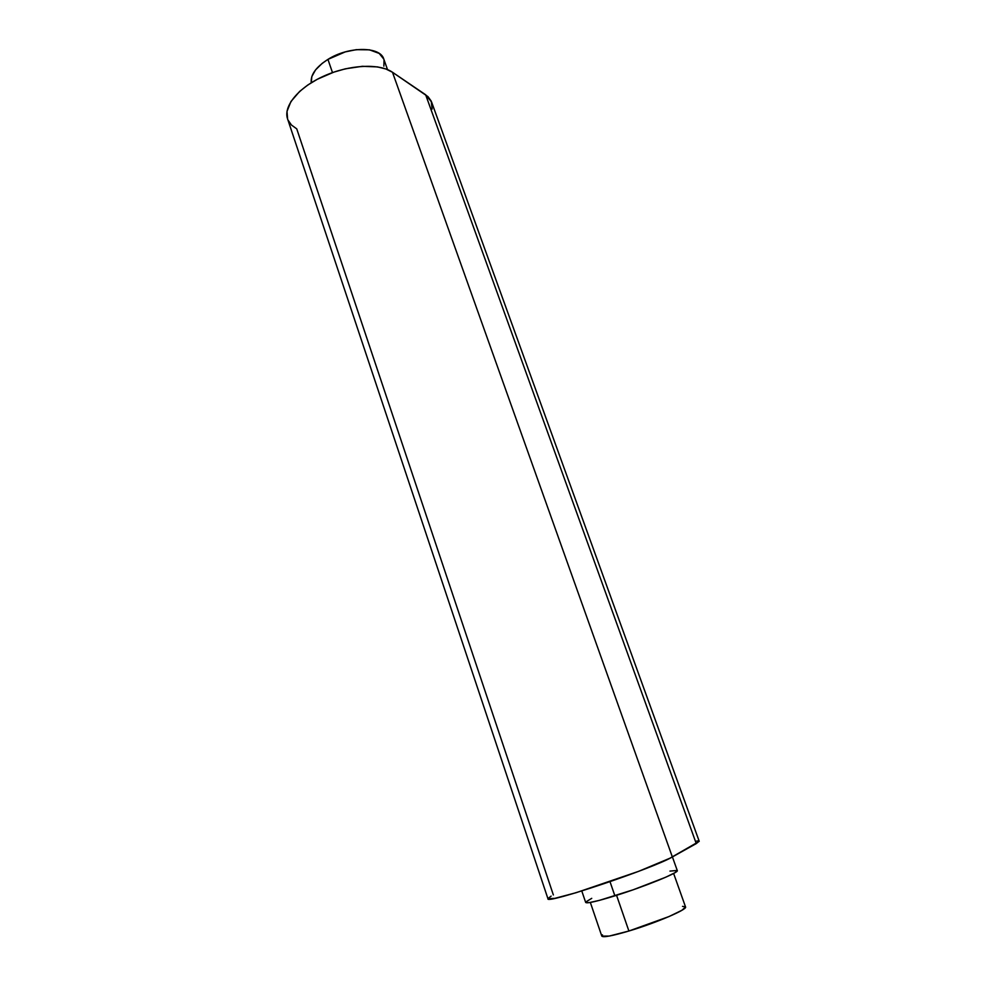 <?xml version="1.0" encoding="UTF-8"?>
<svg xmlns="http://www.w3.org/2000/svg" width="986" height="986" viewBox="0 0 986 986"><rect width="100%" height="100%" fill="white"/><g stroke="black" fill="none" stroke-linecap="round" stroke-linejoin="round"><path stroke-width="1.48" d="M327.931 59.394L332.492 72.607L327.931 59.394L345.26 51.888L356.254 49.67L369.491 49.83L379.228 53.429L383.8 59.123C380.386 46.293 348.797 46.132 327.931 59.394C315.927 67.122 310.368 74.899 311.268 82.75L311.822 76.563L315.545 69.907L322.175 63.375L327.931 59.394M685.541 906.935L681.93 910.275L669.026 916.549L628.895 931.018C612.183 935.948 603.149 937.649 601.805 936.108L609.274 936.059L628.895 931.018L616.57 895.325L628.895 931.018C655.826 923.019 687.784 909.326 685.541 906.947L673.623 873.448M677.283 870.564L674.868 872.746L665.723 877.232L633.098 889.816L599.463 900.354L589.234 902.621L585.684 902.461C586.966 903.657 596.703 901.45 614.894 895.843L610.014 881.706L614.894 895.843C644.277 886.747 679.477 872.388 677.283 870.564L672.403 856.908M287.579 118.899L287 111.418L290.919 101.558L299.633 91.439L307.768 85.03L317.418 79.213L333.823 72.138L345.359 68.823L362.33 66.308L377.465 66.9L385.846 68.971L392.49 72.261L428.01 96.665L431.215 101.102L432.164 109.076M553.356 894.943L296.749 128.87L291.437 125.012L288.072 120.156M551.149 896.126L547.97 898.542M547.957 898.764C544.814 904.729 653.78 868.185 672.353 856.945L392.49 72.261C379.474 63.19 349.34 64.595 323.987 76.021C298.561 87.347 283.118 106.217 287.567 118.875L547.957 898.764L554.896 898.345L576.07 892.712L638.608 871.353L669.987 858.19L699.197 841.354M698.988 841.021L696.843 840.972M696.276 843.585L699.185 841.206L431.585 102.014L425.656 94.779L696.276 843.585L672.353 856.945L392.49 72.261L425.656 94.779L696.276 843.585M677.185 870.441L669.975 871.106M591.736 898.345L585.881 901.919M685.455 906.787L682.522 906.38M602.471 934.851L601.78 936.01M384.022 59.813L383.874 66.185M387.535 69.624L383.788 59.098M585.684 902.461L581.777 890.974M601.805 936.108L590.343 902.449"/></g></svg>
